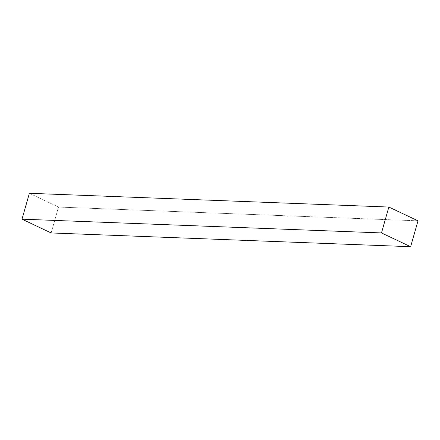 <?xml version="1.0" encoding="UTF-8"?>
<svg xmlns="http://www.w3.org/2000/svg" width="440" height="440" viewBox="0 0 440 440"><rect width="100%" height="100%" fill="white"/><g stroke="black" fill="none" stroke-linecap="round" stroke-linejoin="round"><path stroke-width="0.33" stroke-dasharray="2.2 1.65" d="M418 220.831L58.509 207.07L51.139 232.953L58.509 207.07L418 220.831M29.375 193.292L58.509 207.07L29.375 193.292"/><path stroke-width="0.66" d="M51.139 232.953L410.625 246.708L418 220.831L388.861 207.048L29.375 193.292L388.861 207.048L381.491 232.931L22 219.17L29.375 193.292L22 219.17L381.491 232.931L410.625 246.708L51.139 232.953L22 219.17L51.139 232.953M410.625 246.708L418 220.831L388.861 207.048L381.491 232.931L410.625 246.708"/></g></svg>

